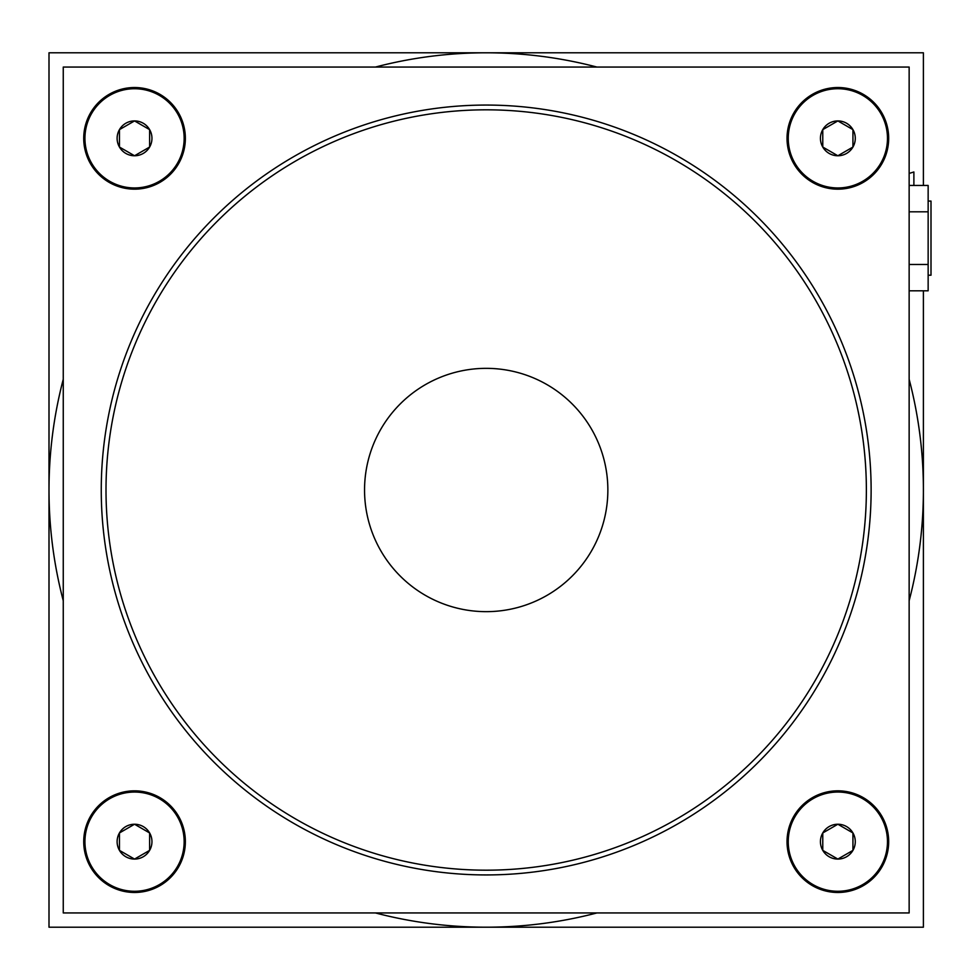 <?xml version="1.0" encoding="UTF-8"?>
<svg xmlns="http://www.w3.org/2000/svg" width="980" height="980" viewBox="0 0 980 980"><rect width="100%" height="100%" fill="white"/><g stroke="black" fill="none" stroke-linecap="round" stroke-linejoin="round"><path stroke-width="1.47" d="M909.146 173.423L913.887 171.978L909.146 173.423M923.393 185.453L923.393 52.798L49 52.798L49 927.202L923.393 927.202L923.393 290.815M375.463 67.057A437.202 437.202 0 0 1 596.93 67.057M909.146 379.26A437.202 437.202 0 0 1 909.146 600.74M596.93 912.944A437.202 437.202 0 0 1 375.463 912.944M63.259 600.74A437.202 437.202 0 0 1 63.259 379.26M913.887 185.453L913.887 171.978M49 110.654L49 85.052M81.254 52.798L106.857 52.798M923.393 869.346L923.393 894.948M891.139 927.202L865.548 927.202M923.393 111.401L923.393 84.305M891.886 52.798L864.801 52.798M107.604 927.202L80.507 927.202M49 895.696L49 868.598M909.146 290.815L928.146 290.815L928.146 185.453L909.146 185.453M909.146 264.478L928.146 264.478M909.146 211.803L928.146 211.803M928.146 201.071L931 201.071L931 275.209L928.146 275.209M837.863 187.952A49.613 49.613 0 0 0 880.824 113.533A49.613 49.613 0 0 0 794.89 113.533A49.613 49.613 0 0 0 837.863 187.952M822.771 146.265L822.771 147.049L837.863 155.759A17.42 17.42 0 0 0 852.943 129.63A17.42 17.42 0 0 0 822.771 129.63A17.42 17.42 0 0 0 837.863 155.759L852.943 147.049L852.943 129.63L837.863 120.92L822.771 129.63L822.771 147.049L837.863 155.759L852.943 147.049L852.943 146.265M852.943 129.63L837.863 120.92L822.771 129.63M134.542 187.952A49.613 49.613 0 0 0 177.503 113.533A49.613 49.613 0 0 0 91.581 113.533A49.613 49.613 0 0 0 134.542 187.952M119.45 147.049L134.542 155.759A17.42 17.42 0 0 0 149.621 129.63A17.42 17.42 0 0 0 119.45 129.63A17.42 17.42 0 0 0 134.542 155.759L149.621 147.049L149.621 129.63L134.542 120.92L119.45 129.63L119.45 147.049L134.542 155.759L149.621 147.049M149.621 129.63L134.542 120.92L119.45 129.63L119.45 130.413M837.863 891.273A49.613 49.613 0 0 0 880.824 816.855A49.613 49.613 0 0 0 794.89 816.855A49.613 49.613 0 0 0 837.863 891.273M822.771 849.587L822.771 850.37L837.863 859.08A17.42 17.42 0 0 0 852.943 832.951A17.42 17.42 0 0 0 822.771 832.951A17.42 17.42 0 0 0 837.863 859.08L852.943 850.37L852.943 832.951L837.863 824.241L822.771 832.951L822.771 850.37L837.863 859.08L852.943 850.37L852.943 849.587M852.943 832.951L837.863 824.241L822.771 832.951M134.542 891.273A49.613 49.613 0 0 0 177.503 816.855A49.613 49.613 0 0 0 91.581 816.855A49.613 49.613 0 0 0 134.542 891.273M149.621 832.951L134.542 824.241L119.45 832.951L119.45 850.37L134.542 859.08A17.42 17.42 0 0 0 149.621 832.951A17.42 17.42 0 0 0 119.45 832.951A17.42 17.42 0 0 0 134.542 859.08L149.621 850.37L149.621 832.951L134.542 824.241L119.45 832.951L119.45 850.37L134.542 859.08L149.621 850.37M364.548 490A121.655 121.655 0 0 0 486.202 611.655A121.655 121.655 0 0 0 607.857 490A121.655 121.655 0 0 0 486.202 368.345A121.655 121.655 0 0 0 364.548 490M185.355 138.339A50.813 50.813 0 0 0 109.135 94.337A50.813 50.813 0 0 0 109.135 182.354A50.813 50.813 0 0 0 185.355 138.339M888.676 138.339A50.813 50.813 0 0 0 812.445 94.337A50.813 50.813 0 0 0 812.445 182.354A50.813 50.813 0 0 0 888.676 138.339M888.676 841.661A50.813 50.813 0 0 0 812.445 797.647A50.813 50.813 0 0 0 812.445 885.663A50.813 50.813 0 0 0 888.676 841.661M185.355 841.661A50.813 50.813 0 0 0 109.135 797.647A50.813 50.813 0 0 0 109.135 885.663A50.813 50.813 0 0 0 185.355 841.661M871.122 490A384.92 384.92 0 0 1 293.731 823.359A384.92 384.92 0 0 1 293.731 156.641A384.92 384.92 0 0 1 871.122 490M63.259 67.057L63.259 912.944L909.146 912.944L909.146 67.057L63.259 67.057M866.369 490A380.166 380.166 0 0 0 296.107 160.757A380.166 380.166 0 0 0 296.107 819.243A380.166 380.166 0 0 0 866.369 490M485.48 52.798L486.938 52.798"/></g></svg>
